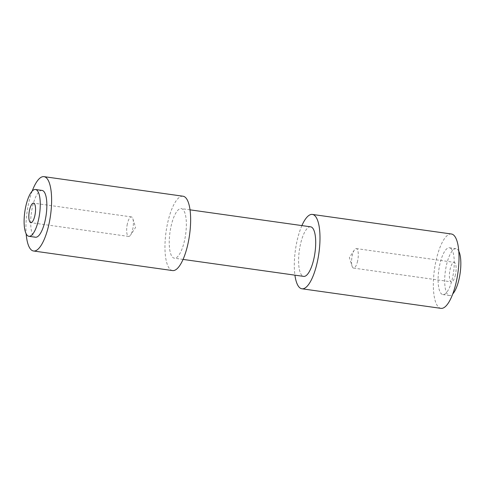<?xml version="1.0" encoding="UTF-8"?>
<svg xmlns="http://www.w3.org/2000/svg" width="485" height="485" viewBox="0 0 485 485"><rect width="100%" height="100%" fill="white"/><g stroke="black" fill="none" stroke-linecap="round" stroke-linejoin="round"><path stroke-width="0.36" stroke-dasharray="2.42 1.82" d="M455.439 274.777A9.852 3.11 98 0 1 451.389 281.858A9.852 3.11 98 0 1 450.086 269.424A9.852 3.11 98 0 1 454.136 262.343A9.852 3.11 98 0 1 455.439 274.777M357.603 261.009A9.852 3.11 98 0 1 353.553 268.09A9.852 3.11 98 0 1 352.08 266.216A9.852 3.11 98 0 1 352.249 255.65A9.852 3.11 98 0 1 354.365 249.963A9.852 3.11 98 0 1 356.299 248.575A9.852 3.11 98 0 1 357.603 261.009M458.786 251.175A23.626 7.457 -82 0 0 457.676 249.581A23.626 7.457 -82 0 0 456.058 248.702A23.626 7.457 -82 0 0 445.812 268.344A23.626 7.457 -82 0 0 447.849 294.625A23.626 7.457 -82 0 0 449.468 295.498A23.626 7.457 -82 0 0 452.778 293.88M451.086 248.653A23.626 7.457 -82 0 0 449.474 247.78A23.626 7.457 -82 0 0 439.228 267.423A23.626 7.457 -82 0 0 441.265 293.698A23.626 7.457 -82 0 0 442.884 294.571A23.626 7.457 -82 0 0 453.129 274.928A23.626 7.457 -82 0 0 451.086 248.653M127.343 223.991A9.852 3.11 -82 0 0 128.652 236.425A9.852 3.11 -82 0 0 130.586 235.037A9.852 3.11 -82 0 0 132.702 229.35A9.852 3.11 -82 0 0 132.872 218.783A9.852 3.11 -82 0 0 131.399 216.91A9.852 3.11 -82 0 0 127.343 223.991M42.068 190.429A23.626 7.457 -82 0 0 31.822 210.072A23.626 7.457 -82 0 0 33.859 236.347A23.626 7.457 -82 0 0 35.478 237.22M183.033 196.219A37.545 11.846 -82 0 0 166.755 227.429A37.545 11.846 -82 0 0 169.999 269.187A37.545 11.846 -82 0 0 172.569 270.575M32.174 191.12A37.545 11.846 -82 0 0 26.166 233.825M310.642 226.822A25.032 7.899 -82 0 0 299.791 247.629A25.032 7.899 -82 0 0 301.949 275.462A25.032 7.899 -82 0 0 303.665 276.389M183.003 209.538A25.032 7.899 -82 0 0 181.287 208.611A25.032 7.899 -82 0 0 170.435 229.417A25.032 7.899 -82 0 0 172.599 257.256A25.032 7.899 -82 0 0 174.309 258.178A25.032 7.899 -82 0 0 185.161 237.371A25.032 7.899 -82 0 0 183.003 209.538M451.414 234A37.545 11.846 -82 0 0 435.136 265.21A37.545 11.846 -82 0 0 438.373 306.963A37.545 11.846 -82 0 0 440.944 308.351M301.894 225.586A37.545 11.846 -82 0 0 294.916 275.159M353.553 268.09L451.389 281.858M354.365 249.963L349.364 257.547L352.08 266.216M456.058 248.702L449.474 247.78M128.652 236.425L30.816 222.657M132.872 218.783L135.588 227.453L130.586 235.037M190.035 209.841L181.287 208.611M183.057 259.414L174.309 258.178M131.399 216.91L33.562 203.142M449.468 295.498L442.884 294.571M356.299 248.575L454.136 262.343"/><path stroke-width="0.73" d="M29.512 210.223A9.852 3.11 -82 0 0 30.816 222.657A9.852 3.11 -82 0 0 34.865 215.576A9.852 3.11 -82 0 0 33.562 203.142A9.852 3.11 -82 0 0 29.512 210.223M37.096 190.375A23.626 7.457 -82 0 0 35.484 189.502A23.626 7.457 -82 0 0 25.238 209.144A23.626 7.457 -82 0 0 27.275 235.419A23.626 7.457 -82 0 0 28.894 236.298A23.626 7.457 -82 0 0 39.139 216.656A23.626 7.457 -82 0 0 37.096 190.375M28.894 236.298L35.478 237.22A23.626 7.457 -82 0 0 45.723 217.577A23.626 7.457 -82 0 0 43.686 191.302A23.626 7.457 -82 0 0 42.068 190.429L35.484 189.502M26.166 233.825A37.545 11.846 -82 0 0 30.967 249.611A37.545 11.846 -82 0 0 33.538 251L172.569 270.575A37.545 11.846 -82 0 0 188.841 239.36A37.545 11.846 -82 0 0 185.603 197.607A37.545 11.846 -82 0 0 183.033 196.219L44.008 176.649A37.545 11.846 -82 0 0 32.174 191.12M33.538 251A37.545 11.846 -82 0 0 49.816 219.79A37.545 11.846 -82 0 0 46.578 178.037A37.545 11.846 -82 0 0 44.008 176.649M183.057 259.414L303.665 276.389A25.032 7.899 -82 0 0 314.51 255.583A25.032 7.899 -82 0 0 312.352 227.744A25.032 7.899 -82 0 0 310.642 226.822L190.035 209.841M294.916 275.159A37.545 11.846 -82 0 0 299.348 287.393A37.545 11.846 -82 0 0 301.919 288.781L440.944 308.351A37.545 11.846 -82 0 0 457.222 277.141A37.545 11.846 -82 0 0 453.978 235.389A37.545 11.846 -82 0 0 451.414 234L312.382 214.425A37.545 11.846 -82 0 0 301.894 225.586M301.919 288.781A37.545 11.846 -82 0 0 318.196 257.571A37.545 11.846 -82 0 0 314.953 215.813A37.545 11.846 -82 0 0 312.382 214.425M452.778 293.88A23.626 7.457 -82 0 0 460.144 273.14A23.626 7.457 -82 0 0 458.786 251.175"/></g></svg>
